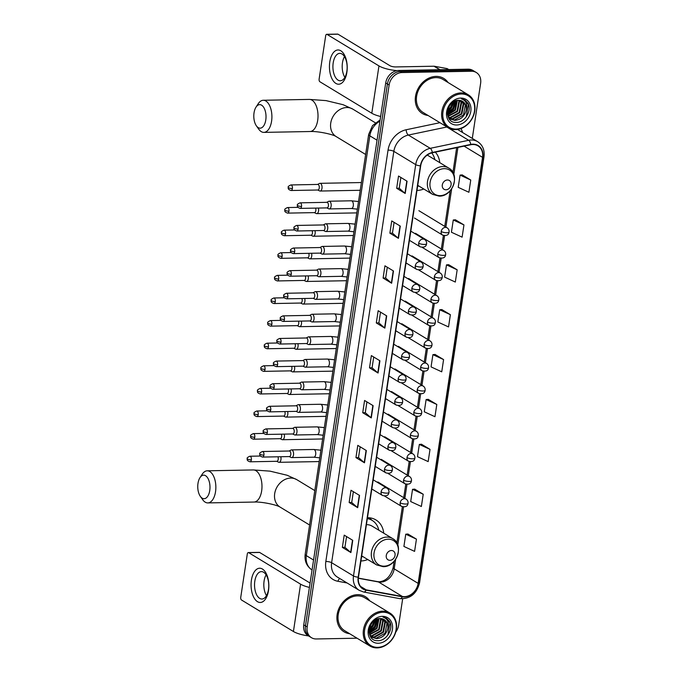 <?xml version="1.0" encoding="UTF-8"?>
<svg xmlns="http://www.w3.org/2000/svg" width="682" height="682" viewBox="0 0 682 682"><rect width="100%" height="100%" fill="white"/><g stroke="black" fill="none" stroke-linecap="round" stroke-linejoin="round"><path stroke-width="1.02" d="M360.931 560.971A22.694 18.431 121.3 0 0 367.734 559.538M383.736 533.179A22.694 18.431 121.3 0 0 375.944 519.94A22.694 18.431 121.3 0 0 367.47 517.715M416.966 190.431A22.694 18.431 121.3 0 0 423.778 189.008M439.771 162.648A22.694 18.431 121.3 0 0 435.321 152.154M472.294 138.403L480.622 83.289A12.847 10.435 121.3 0 0 476.309 72.514L472.89 70.442A12.847 10.435 121.3 0 0 468.082 69.18L398.544 70.485A12.847 10.435 121.3 0 0 385.714 82.931L303.754 624.857A12.847 10.435 121.3 0 0 308.068 635.633L309.781 636.673A12.847 10.435 121.3 0 1 305.468 625.897A12.847 10.435 121.3 0 0 309.781 636.673L311.486 637.704A12.847 10.435 121.3 0 0 316.303 638.966L357.053 638.199M476.309 72.514A12.847 10.435 121.3 0 0 471.501 71.252L401.962 72.556L400.257 71.516A12.847 10.435 121.3 0 0 387.419 83.971L305.468 625.897L387.419 83.971A12.847 10.435 121.3 0 1 400.257 71.516L469.787 70.22L400.257 71.516L398.544 70.485M474.604 71.474A12.847 10.435 121.3 0 0 469.787 70.22A12.847 10.435 121.3 0 1 474.604 71.474M436.054 76.393A20.554 16.692 121.3 0 0 416.711 91.695A20.554 16.692 121.3 0 0 422.422 113.553A20.554 16.692 121.3 0 0 428.057 115.471A20.554 16.692 121.3 0 1 422.422 113.553A20.554 16.692 121.3 0 1 416.711 91.695A20.554 16.692 121.3 0 1 436.054 76.393A20.554 16.692 121.3 0 1 443.752 78.413A20.554 16.692 121.3 0 0 436.054 76.393M357.675 594.653A20.554 16.692 121.3 0 0 338.332 609.955A20.554 16.692 121.3 0 0 344.043 631.813A20.554 16.692 121.3 0 0 349.678 633.723A20.554 16.692 121.3 0 1 344.043 631.813A20.554 16.692 121.3 0 1 338.332 609.955A20.554 16.692 121.3 0 1 357.675 594.653A20.554 16.692 121.3 0 1 365.373 596.665A20.554 16.692 121.3 0 0 357.675 594.653M472.814 144.507A13.7 11.125 -58.7 0 1 477.954 145.846A13.7 11.125 -58.7 0 1 482.549 157.346L418.126 583.374A13.7 11.125 -58.7 0 1 402.431 596.494L366.208 589.853A13.7 11.125 -58.7 0 1 363.08 588.668A13.7 11.125 -58.7 0 1 358.476 577.177L420.692 165.82A13.7 11.125 -58.7 0 1 432.311 152.777L470.751 144.737A13.7 11.125 -58.7 0 1 472.814 144.507M472.865 144.175A14.049 11.406 121.3 0 0 470.751 144.422L432.311 152.461A14.049 11.406 121.3 0 0 420.402 165.828L358.186 577.177A14.049 11.406 121.3 0 0 366.115 590.177L402.329 596.81A14.049 11.406 121.3 0 0 418.416 583.366L482.847 157.337A14.049 11.406 121.3 0 0 472.865 144.175M416.438 539.138L405.756 534.202L403.906 546.444L414.588 551.38L416.438 539.138L407.887 534.006M423.224 494.245L412.542 489.318L410.692 501.56L421.374 506.487L423.224 494.245L414.673 489.122M430.018 449.361L419.336 444.425L417.478 456.667L428.168 461.603L430.018 449.361L421.459 444.229M436.804 404.469L426.122 399.541L424.272 411.783L434.954 416.711L436.804 404.469L428.253 399.345M470.751 180.031L460.069 175.095L458.21 187.337L468.901 192.273L470.751 180.031L462.191 174.899M463.956 224.915L453.274 219.988L451.424 232.23L462.106 237.157L463.956 224.915L455.406 219.792M457.17 269.808L446.488 264.872L444.638 277.114L455.32 282.05L457.17 269.808L448.62 264.676M450.384 314.692L439.702 309.764L437.844 322.006L448.534 326.934L450.384 314.692L441.825 309.568M443.59 359.585L432.908 354.649L431.058 366.89L441.74 371.826L443.59 359.585L435.039 354.452M448.048 82.522A20.554 16.692 121.3 0 0 443.752 78.413A20.554 16.692 121.3 0 1 448.048 82.522M369.67 600.774A20.554 16.692 121.3 0 0 365.373 596.665L365.373 596.665A20.554 16.692 121.3 0 1 369.67 600.774M395.748 632.103A12.847 10.435 121.3 0 0 398.663 625.215L402.653 598.873M401.962 72.556A12.847 10.435 121.3 0 0 389.132 85.003L307.173 626.928A12.847 10.435 121.3 0 0 311.486 637.704M364.486 462.797L355.944 457.605L357.794 445.363L366.336 450.555L364.486 462.797A3.427 0.912 8.6 0 1 364.231 462.618L366.081 450.401M357.7 507.681L349.15 502.498L351 490.256L359.55 495.439L357.7 507.681A3.427 0.912 8.6 0 1 357.445 507.502L359.295 495.285M350.906 552.573L342.364 547.382L344.214 535.14L352.756 540.332L350.906 552.573A3.427 0.912 8.6 0 1 350.659 552.394L352.5 540.178M384.853 328.127L376.302 322.944L378.16 310.702L386.703 315.885L384.853 328.127A3.427 0.912 8.6 0 1 384.597 327.948L386.447 315.732M391.639 283.243L383.096 278.06L384.946 265.81L393.488 271.001L391.639 283.243A3.427 0.912 8.6 0 1 391.391 283.064L393.233 270.848M398.433 238.35L389.882 233.167L391.732 220.925L400.283 226.109L398.433 238.35A3.427 0.912 8.6 0 1 398.177 238.171L400.027 225.955M405.219 193.466L396.668 188.283L398.527 176.033L407.069 181.224L405.219 193.466A3.427 0.912 8.6 0 1 404.963 193.287L406.813 181.071M371.272 417.904L362.73 412.721L364.58 400.479L373.122 405.662L371.272 417.904A3.427 0.912 8.6 0 1 371.025 417.725L372.866 405.509M378.067 373.02L369.516 367.828L371.366 355.586L379.917 360.778L378.067 373.02A3.427 0.912 8.6 0 1 377.811 372.841L379.661 360.625M369.516 367.828L372.091 367.786M373.719 357.018L372.082 367.811L377.811 372.841M362.73 412.721L365.296 412.67M366.925 401.903L365.296 412.704L371.025 417.725M396.668 188.283L399.243 188.232M400.871 177.465L399.243 188.258L404.963 193.287M389.882 233.167L392.457 233.116M394.085 222.349L392.448 233.15L398.177 238.171M383.096 278.06L385.662 278.009M387.291 267.242L385.662 278.034L391.391 283.064M376.302 322.944L378.877 322.893M380.505 312.126L378.877 322.927L384.597 327.948M342.364 547.382L344.93 547.339L350.659 552.394M349.15 502.498L351.724 502.446M353.353 491.679L351.716 502.481L357.445 507.502M355.944 457.605L358.51 457.562L364.231 462.618M432.908 354.649L435.133 354.444M439.702 309.764L441.919 309.56M446.488 264.872L448.713 264.667M453.274 219.988L455.499 219.783M460.069 175.095L462.285 174.89M426.122 399.541L428.347 399.337M419.336 444.425L421.553 444.221M412.542 489.318L414.767 489.113M405.756 534.202L407.981 533.997M358.51 457.588L360.139 446.795M344.93 547.365L346.558 536.572M329.79 61.909A17.127 8.892 88.9 0 1 340.804 50.775A17.127 8.892 88.9 0 1 346.882 72.283A17.127 8.892 88.9 0 1 335.868 83.417A17.127 8.892 88.9 0 1 329.79 61.909M346.865 71.218A13.7 7.11 -91.1 0 0 339.772 53.367A13.7 7.11 -91.1 0 0 333.191 62.914A13.7 7.11 -91.1 0 0 340.284 80.766A13.7 7.11 -91.1 0 0 346.865 71.218M344.862 77.356A13.7 7.11 88.9 0 1 342.475 62.744A13.7 7.11 88.9 0 1 344.478 56.606M396.975 70.638A17.127 4.569 -171.4 0 1 378.962 65.915L327.045 34.407A2.14 1.108 -91.1 0 0 326.695 34.305A2.14 1.108 -91.1 0 0 325.672 35.796L319.125 79.052A2.14 1.108 -91.1 0 0 319.884 81.746L371.801 113.246L378.962 65.915M380.633 116.494A17.127 4.569 -171.4 0 1 371.801 113.246M326.695 34.305L337.675 34.1A2.14 1.108 88.9 0 1 338.025 34.202L389.933 65.702A4.28 1.142 8.6 0 0 395.731 66.93L433.999 66.214A2.14 1.739 -58.7 0 1 434.315 66.239L446.898 68.55A2.14 1.739 -58.7 0 1 447.383 68.729L448.722 69.538M456.07 129.086A18.414 14.953 121.3 0 0 474.459 111.243A18.414 14.953 121.3 0 0 461.382 93.997A18.414 14.953 121.3 0 0 442.985 111.831A18.414 14.953 121.3 0 0 456.07 129.086M455.516 129.64A19.267 15.652 121.3 0 0 473.649 115.301A19.267 15.652 121.3 0 0 468.295 94.807A19.267 15.652 121.3 0 0 461.075 92.914A19.267 15.652 121.3 0 0 442.942 107.262A19.267 15.652 121.3 0 0 448.296 127.756A19.267 15.652 121.3 0 0 455.516 129.64M468.295 94.807L443.087 79.504A19.267 15.652 121.3 0 0 435.866 77.62A19.267 15.652 121.3 0 0 417.734 91.968A19.267 15.652 121.3 0 0 423.087 112.453L448.296 127.756M458.96 100.297L459.472 101.465L457.571 111.447L448.04 116.469L450.751 119.231L454.928 120.373C460.751 119.776 464.493 116.426 466.156 110.322A10.707 8.695 121.3 0 0 462.558 101.345A10.707 8.695 121.3 0 0 458.543 100.297C446.224 99.768 443.24 122.982 455.943 122.402C464.715 123.092 472.345 110.356 467.988 103.221L464.928 100.066L461.364 98.856C466.164 100.459 467.758 104.286 466.156 110.322M458.594 100.297L458.935 101.141L457.034 111.123L447.929 116.162M460.359 100.467L461.603 102.76L459.702 112.752L450.657 117.781L448.833 117.577M460.018 100.407L461.066 102.436L459.174 112.419L450.12 117.457L448.62 117.321M461.612 100.868L463.743 104.056L461.842 114.047L452.788 119.077L449.736 118.489M449.447 118.37L448.705 117.977M461.313 100.748L463.206 103.732L461.305 113.724L452.26 118.753L449.498 118.284M449.208 118.165L448.679 117.935M462.473 101.294L465.346 105.028L463.445 115.019L454.391 120.049L450.495 119.06M450.751 119.231L448.389 117.364M453.445 101.857L451.16 107.56L447.605 110.927M452.788 102.309L450.623 107.236L447.759 110.143M455.61 100.8L453.3 108.856L447.46 113.331M455.116 100.979L452.763 108.532L447.452 112.811M457.4 100.365L455.431 110.152L447.665 115.096M456.974 100.433L454.903 109.828L447.588 114.695M460.759 98.072A14.134 11.475 121.3 0 0 446.65 111.763A14.134 11.475 121.3 0 0 456.684 125.002A14.134 11.475 121.3 0 0 470.802 111.311A14.134 11.475 121.3 0 0 460.759 98.072M464.868 100.032L468.423 104.627L466.198 116.818L464.416 118.924M456.207 100.612L453.377 109.035L447.503 114.03M453.845 101.609L451.237 107.739L447.537 111.473M456.471 100.544L453.641 109.197L447.537 114.303M454.178 101.43L451.51 107.901L447.494 111.848M450.802 104.141L448.586 107.628M254.036 112.837A11.773 6.112 -91.1 0 0 256.372 125.82A11.773 6.112 -91.1 0 0 265.784 119.964A11.773 6.112 -91.1 0 0 263.269 106.733A11.773 6.112 -91.1 0 0 256.023 107.117A11.773 6.112 -91.1 0 0 254.036 112.837M256.023 107.117L258.265 103.664A16.061 8.337 88.9 0 1 263.269 100.271A16.061 8.337 88.9 0 1 271.581 121.191A16.061 8.337 88.9 0 1 263.866 132.385A16.061 8.337 88.9 0 1 258.751 129.179L256.372 125.82M445.96 189.784A5.141 4.177 121.3 0 0 451.092 184.796A5.141 4.177 121.3 0 0 447.443 179.988A5.141 4.177 121.3 0 0 442.303 184.967A5.141 4.177 121.3 0 0 445.96 189.784M417.742 185.342L432.686 194.413A15.413 12.523 121.3 0 1 428.407 178.019A15.413 12.523 121.3 0 1 442.908 166.544A15.413 12.523 121.3 0 1 448.688 168.053L428.211 155.624A15.413 12.523 121.3 0 0 427.213 155.095M417.589 186.322A20.341 16.521 121.3 0 0 418.859 186.024M434.86 159.665A20.341 16.521 121.3 0 0 431.706 152.921M197.993 483.368A11.773 6.112 -91.1 0 0 200.338 496.36A11.773 6.112 -91.1 0 0 209.749 490.494A11.773 6.112 -91.1 0 0 207.234 477.264A11.773 6.112 -91.1 0 0 199.988 477.647A11.773 6.112 -91.1 0 0 197.993 483.368M199.988 477.647L202.23 474.203A16.061 8.337 88.9 0 1 207.226 470.81A16.061 8.337 88.9 0 1 215.538 491.722A16.061 8.337 88.9 0 1 207.831 502.915A16.061 8.337 88.9 0 1 202.707 499.718L200.338 496.36M389.916 560.314A5.141 4.177 121.3 0 0 395.048 555.336A5.141 4.177 121.3 0 0 391.4 550.519A5.141 4.177 121.3 0 0 386.268 555.498A5.141 4.177 121.3 0 0 389.916 560.314M361.699 555.873L376.652 564.943A15.413 12.523 121.3 0 1 372.363 548.55A15.413 12.523 121.3 0 1 386.873 537.075A15.413 12.523 121.3 0 1 392.644 538.584L372.167 526.163A15.413 12.523 121.3 0 0 366.422 524.646M361.554 556.853A20.341 16.521 121.3 0 0 362.824 556.555M378.817 530.195A20.341 16.521 121.3 0 0 372.159 520.392A20.341 16.521 121.3 0 0 367.334 518.61M372.159 520.392L371.306 519.872A20.341 16.521 121.3 0 0 367.385 518.269M369.329 517.783L371.554 519.982A20.528 16.675 121.3 0 1 371.724 520.127M319.5 190.849A3.853 2.003 -91.1 0 0 319.619 190.917A3.853 2.003 -91.1 0 0 320.122 191.037A3.853 2.003 -91.1 0 0 321.972 188.343A3.853 2.003 -91.1 0 0 320.608 183.509A3.853 2.003 -91.1 0 0 319.977 183.33A3.853 2.003 -91.1 0 0 319.474 183.458L317.616 184.438M292.382 188.564A2.788 1.441 -91.1 0 1 291.043 190.508L317.906 190.005A2.788 1.441 -91.1 0 0 319.244 188.061A2.788 1.441 -91.1 0 0 318.255 184.566A2.788 1.441 -91.1 0 0 317.803 184.438L290.941 184.941C288.682 185.939 287.778 186.732 288.239 187.311A2.788 0.742 -171.4 0 0 288.614 187.772A2.788 0.742 8.6 0 0 292.382 188.564A2.788 1.441 -91.1 0 0 290.941 184.941M316.081 213.457A3.853 2.003 -91.1 0 0 316.201 213.526A3.853 2.003 -91.1 0 0 316.704 213.637A3.853 2.003 -91.1 0 0 318.554 210.951A3.853 2.003 -91.1 0 0 318.4 208.053M288.963 211.173A2.788 1.441 -91.1 0 0 287.523 207.55C285.264 208.547 284.36 209.34 284.82 209.92A2.788 0.742 -171.4 0 0 285.195 210.38A2.788 0.742 8.6 0 0 288.963 211.173A2.788 1.441 -91.1 0 1 287.625 213.116L314.487 212.614A2.788 1.441 -91.1 0 0 315.826 210.67A2.788 1.441 -91.1 0 0 315.553 208.112M312.663 236.066A3.853 2.003 -91.1 0 0 312.782 236.134A3.853 2.003 -91.1 0 0 313.285 236.245A3.853 2.003 -91.1 0 0 315.135 233.559A3.853 2.003 -91.1 0 0 314.982 230.661M285.545 233.781A2.788 1.441 -91.1 0 0 284.104 230.158C281.845 231.155 280.941 231.948 281.402 232.519A2.788 0.742 -171.4 0 0 281.777 232.988A2.788 0.742 8.6 0 0 285.545 233.781A2.788 1.441 -91.1 0 1 284.206 235.725L311.069 235.222A2.788 1.441 -91.1 0 0 312.407 233.278A2.788 1.441 -91.1 0 0 312.134 230.721M309.244 258.674A3.853 2.003 -91.1 0 0 309.364 258.742A3.853 2.003 -91.1 0 0 309.867 258.853A3.853 2.003 -91.1 0 0 311.717 256.168A3.853 2.003 -91.1 0 0 311.563 253.269M282.126 256.389A2.788 1.441 -91.1 0 0 280.686 252.766C278.427 253.764 277.523 254.548 277.983 255.128A2.788 0.742 -171.4 0 0 278.358 255.588A2.788 0.742 8.6 0 0 282.126 256.389A2.788 1.441 -91.1 0 1 280.788 258.333L307.65 257.83A2.788 1.441 -91.1 0 0 308.989 255.886A2.788 1.441 -91.1 0 0 308.716 253.32M305.826 281.282A3.853 2.003 -91.1 0 0 305.945 281.351A3.853 2.003 -91.1 0 0 306.448 281.461A3.853 2.003 -91.1 0 0 308.298 278.776A3.853 2.003 -91.1 0 0 308.145 275.878M278.708 278.998A2.788 1.441 -91.1 0 0 277.267 275.375C275.008 276.372 274.104 277.156 274.565 277.736A2.788 0.742 -171.4 0 0 274.94 278.196A2.788 0.742 8.6 0 0 278.708 278.998A2.788 1.441 -91.1 0 1 277.369 280.941L304.232 280.43A2.788 1.441 -91.1 0 0 305.57 278.495A2.788 1.441 -91.1 0 0 305.297 275.929M302.399 303.891A3.853 2.003 -91.1 0 0 302.518 303.95A3.853 2.003 -91.1 0 0 303.03 304.07A3.853 2.003 -91.1 0 0 304.88 301.384A3.853 2.003 -91.1 0 0 304.718 298.486M275.289 301.606A2.788 1.441 -91.1 0 0 273.849 297.983C271.589 298.98 270.686 299.765 271.146 300.344A2.788 0.742 -171.4 0 0 271.521 300.805A2.788 0.742 8.6 0 0 275.289 301.606A2.788 1.441 -91.1 0 1 273.951 303.541L300.813 303.038A2.788 1.441 -91.1 0 0 302.152 301.103A2.788 1.441 -91.1 0 0 301.879 298.537M298.98 326.499A3.853 2.003 -91.1 0 0 299.1 326.559A3.853 2.003 -91.1 0 0 299.611 326.678A3.853 2.003 -91.1 0 0 301.461 323.993A3.853 2.003 -91.1 0 0 301.299 321.094M271.871 324.214A2.788 1.441 -91.1 0 0 270.43 320.583C268.171 321.589 267.267 322.373 267.728 322.953A2.788 0.742 -171.4 0 0 268.103 323.413A2.788 0.742 8.6 0 0 271.871 324.214A2.788 1.441 -91.1 0 1 270.532 326.149L297.395 325.646A2.788 1.441 -91.1 0 0 298.733 323.711A2.788 1.441 -91.1 0 0 298.46 321.145M295.562 349.107A3.853 2.003 -91.1 0 0 295.681 349.167A3.853 2.003 -91.1 0 0 296.193 349.286A3.853 2.003 -91.1 0 0 298.043 346.601A3.853 2.003 -91.1 0 0 297.881 343.702M268.452 346.823A2.788 1.441 -91.1 0 0 267.012 343.191C264.752 344.188 263.849 344.981 264.309 345.561A2.788 0.742 -171.4 0 0 264.684 346.021A2.788 0.742 8.6 0 0 268.452 346.823A2.788 1.441 -91.1 0 1 267.114 348.758L293.976 348.255A2.788 1.441 -91.1 0 0 295.315 346.32A2.788 1.441 -91.1 0 0 295.033 343.754M292.143 371.716A3.853 2.003 -91.1 0 0 292.263 371.775A3.853 2.003 -91.1 0 0 292.774 371.895A3.853 2.003 -91.1 0 0 294.624 369.209A3.853 2.003 -91.1 0 0 294.462 366.311M265.034 369.422A2.788 1.441 -91.1 0 0 263.593 365.799C261.334 366.797 260.43 367.589 260.891 368.169A2.788 0.742 -171.4 0 0 261.266 368.63A2.788 0.742 8.6 0 0 265.034 369.422A2.788 1.441 -91.1 0 1 263.695 371.366L290.558 370.863A2.788 1.441 -91.1 0 0 291.896 368.919A2.788 1.441 -91.1 0 0 291.615 366.362M288.725 394.315A3.853 2.003 -91.1 0 0 288.844 394.384A3.853 2.003 -91.1 0 0 289.356 394.503A3.853 2.003 -91.1 0 0 291.205 391.809A3.853 2.003 -91.1 0 0 291.043 388.919M261.615 392.031A2.788 1.441 -91.1 0 0 260.174 388.408C257.907 389.405 257.012 390.198 257.472 390.777A2.788 0.742 -171.4 0 0 257.847 391.238A2.788 0.742 8.6 0 0 261.615 392.031A2.788 1.441 -91.1 0 1 260.277 393.974L287.139 393.471A2.788 1.441 -91.1 0 0 288.477 391.528A2.788 1.441 -91.1 0 0 288.196 388.97M285.306 416.924A3.853 2.003 -91.1 0 0 285.426 416.992A3.853 2.003 -91.1 0 0 285.937 417.111A3.853 2.003 -91.1 0 0 287.787 414.417A3.853 2.003 -91.1 0 0 287.625 411.519M258.197 414.639A2.788 1.441 -91.1 0 0 256.756 411.016C254.488 412.013 253.593 412.806 254.054 413.386A2.788 0.742 -171.4 0 0 254.429 413.846A2.788 0.742 8.6 0 0 258.197 414.639A2.788 1.441 -91.1 0 1 256.858 416.583L283.721 416.08A2.788 1.441 -91.1 0 0 285.059 414.136A2.788 1.441 -91.1 0 0 284.778 411.578M281.888 439.532A3.853 2.003 -91.1 0 0 282.007 439.6A3.853 2.003 -91.1 0 0 282.519 439.711A3.853 2.003 -91.1 0 0 284.368 437.026A3.853 2.003 -91.1 0 0 284.206 434.127M254.778 437.247A2.788 1.441 -91.1 0 0 253.337 433.624C251.07 434.622 250.175 435.414 250.635 435.986A2.788 0.742 -171.4 0 0 251.01 436.454A2.788 0.742 8.6 0 0 254.778 437.247A2.788 1.441 -91.1 0 1 253.44 439.191L280.302 438.688A2.788 1.441 -91.1 0 0 281.64 436.744A2.788 1.441 -91.1 0 0 281.359 434.187M278.469 462.14A3.853 2.003 -91.1 0 0 278.588 462.208A3.853 2.003 -91.1 0 0 279.1 462.319A3.853 2.003 -91.1 0 0 280.95 459.634A3.853 2.003 -91.1 0 0 280.788 456.735M251.351 459.856A2.788 1.441 -91.1 0 0 249.91 456.232C247.651 457.23 246.756 458.014 247.216 458.594A2.788 0.742 -171.4 0 0 247.592 459.054A2.788 0.742 8.6 0 0 251.351 459.856A2.788 1.441 -91.1 0 1 250.021 461.799L276.883 461.296A2.788 1.441 -91.1 0 0 278.213 459.353A2.788 1.441 -91.1 0 0 277.941 456.795M328.639 208.743A3.853 2.003 -91.1 0 0 328.758 208.811A3.853 2.003 -91.1 0 0 329.27 208.922A3.853 2.003 -91.1 0 0 331.179 205.64A3.853 2.003 -91.1 0 0 329.756 201.395A3.853 2.003 -91.1 0 0 329.125 201.216A3.853 2.003 -91.1 0 0 328.622 201.352L326.763 202.332M301.529 206.458A2.788 1.441 -91.1 0 1 300.191 208.394L327.053 207.891A2.788 1.441 -91.1 0 0 328.392 205.955A2.788 1.441 -91.1 0 0 327.403 202.46A2.788 1.441 -91.1 0 0 326.951 202.324L300.089 202.835C297.821 203.833 296.926 204.617 297.386 205.197A2.788 0.742 -171.4 0 0 297.761 205.657A2.788 0.742 8.6 0 0 301.529 206.458A2.788 1.441 -91.1 0 0 300.089 202.835M325.22 231.351A3.853 2.003 -91.1 0 0 325.34 231.411A3.853 2.003 -91.1 0 0 325.851 231.53A3.853 2.003 -91.1 0 0 327.761 228.248A3.853 2.003 -91.1 0 0 326.328 224.003A3.853 2.003 -91.1 0 0 325.706 223.824A3.853 2.003 -91.1 0 0 325.203 223.96L323.345 224.941M298.111 229.067A2.788 1.441 -91.1 0 1 296.772 231.002L323.635 230.499A2.788 1.441 -91.1 0 0 324.973 228.564A2.788 1.441 -91.1 0 0 323.984 225.069A2.788 1.441 -91.1 0 0 323.532 224.932L296.67 225.435C294.402 226.441 293.507 227.225 293.968 227.805A2.788 0.742 -171.4 0 0 294.343 228.265A2.788 0.742 8.6 0 0 298.111 229.067A2.788 1.441 -91.1 0 0 296.67 225.435M321.802 253.96A3.853 2.003 -91.1 0 0 321.921 254.019A3.853 2.003 -91.1 0 0 322.433 254.139A3.853 2.003 -91.1 0 0 324.342 250.857A3.853 2.003 -91.1 0 0 322.91 246.611A3.853 2.003 -91.1 0 0 322.288 246.432A3.853 2.003 -91.1 0 0 321.785 246.569L319.926 247.549M294.692 251.675A2.788 1.441 -91.1 0 1 293.354 253.61L320.216 253.107A2.788 1.441 -91.1 0 0 321.554 251.172A2.788 1.441 -91.1 0 0 320.566 247.677A2.788 1.441 -91.1 0 0 320.114 247.54L293.251 248.043C290.984 249.049 290.089 249.834 290.549 250.413A2.788 0.742 -171.4 0 0 290.924 250.874A2.788 0.742 8.6 0 0 294.692 251.675A2.788 1.441 -91.1 0 0 293.251 248.043M318.383 276.568A3.853 2.003 -91.1 0 0 318.503 276.628A3.853 2.003 -91.1 0 0 319.014 276.747A3.853 2.003 -91.1 0 0 320.924 273.465A3.853 2.003 -91.1 0 0 319.491 269.22A3.853 2.003 -91.1 0 0 318.869 269.04A3.853 2.003 -91.1 0 0 318.366 269.177L316.508 270.157M291.265 274.283A2.788 1.441 -91.1 0 1 289.935 276.219L316.798 275.716A2.788 1.441 -91.1 0 0 318.136 273.772A2.788 1.441 -91.1 0 0 317.147 270.277A2.788 1.441 -91.1 0 0 316.687 270.149L289.824 270.652C287.565 271.649 286.67 272.442 287.131 273.022A2.788 0.742 -171.4 0 0 287.506 273.482A2.788 0.742 8.6 0 0 291.265 274.283A2.788 1.441 -91.1 0 0 289.824 270.652M314.965 299.168A3.853 2.003 -91.1 0 0 315.084 299.236A3.853 2.003 -91.1 0 0 315.596 299.355A3.853 2.003 -91.1 0 0 317.505 296.073A3.853 2.003 -91.1 0 0 316.073 291.828A3.853 2.003 -91.1 0 0 315.451 291.649A3.853 2.003 -91.1 0 0 314.948 291.777L313.089 292.757M287.847 296.883A2.788 1.441 -91.1 0 1 286.517 298.827L313.379 298.324A2.788 1.441 -91.1 0 0 314.709 296.38A2.788 1.441 -91.1 0 0 313.729 292.885A2.788 1.441 -91.1 0 0 313.268 292.757L286.406 293.26C284.147 294.257 283.252 295.05 283.712 295.63A2.788 0.742 -171.4 0 0 284.079 296.09A2.788 0.742 8.6 0 0 287.847 296.883A2.788 1.441 -91.1 0 0 286.406 293.26M311.546 321.776A3.853 2.003 -91.1 0 0 311.665 321.844A3.853 2.003 -91.1 0 0 312.177 321.964A3.853 2.003 -91.1 0 0 314.087 318.682A3.853 2.003 -91.1 0 0 312.654 314.436A3.853 2.003 -91.1 0 0 312.032 314.257A3.853 2.003 -91.1 0 0 311.529 314.385L309.671 315.365M284.428 319.491A2.788 1.441 -91.1 0 1 283.098 321.435L309.96 320.932A2.788 1.441 -91.1 0 0 311.29 318.988A2.788 1.441 -91.1 0 0 310.31 315.493A2.788 1.441 -91.1 0 0 309.85 315.365L282.987 315.868C280.728 316.866 279.833 317.659 280.293 318.238A2.788 0.742 -171.4 0 0 280.66 318.699A2.788 0.742 8.6 0 0 284.428 319.491A2.788 1.441 -91.1 0 0 282.987 315.868M308.128 344.384A3.853 2.003 -91.1 0 0 308.247 344.453A3.853 2.003 -91.1 0 0 308.75 344.563A3.853 2.003 -91.1 0 0 310.668 341.29A3.853 2.003 -91.1 0 0 309.236 337.044A3.853 2.003 -91.1 0 0 308.614 336.857A3.853 2.003 -91.1 0 0 308.102 336.993L306.252 337.974M281.01 342.1A2.788 1.441 -91.1 0 1 279.68 344.043L306.542 343.54A2.788 1.441 -91.1 0 0 307.872 341.597A2.788 1.441 -91.1 0 0 306.883 338.102A2.788 1.441 -91.1 0 0 306.431 337.974L279.569 338.477C277.31 339.474 276.415 340.267 276.875 340.847A2.788 0.742 -171.4 0 0 277.242 341.307A2.788 0.742 8.6 0 0 281.01 342.1A2.788 1.441 -91.1 0 0 279.569 338.477M304.709 366.993A3.853 2.003 -91.1 0 0 304.828 367.061A3.853 2.003 -91.1 0 0 305.331 367.172A3.853 2.003 -91.1 0 0 307.25 363.89A3.853 2.003 -91.1 0 0 305.817 359.653A3.853 2.003 -91.1 0 0 305.186 359.465A3.853 2.003 -91.1 0 0 304.683 359.602L302.825 360.582M277.591 364.708A2.788 1.441 -91.1 0 1 276.253 366.652L303.115 366.149A2.788 1.441 -91.1 0 0 304.453 364.205A2.788 1.441 -91.1 0 0 303.464 360.71A2.788 1.441 -91.1 0 0 303.013 360.582L276.15 361.085C273.891 362.082 272.988 362.875 273.456 363.446A2.788 0.742 -171.4 0 0 273.823 363.915A2.788 0.742 8.6 0 0 277.591 364.708A2.788 1.441 -91.1 0 0 276.15 361.085M301.291 389.601A3.853 2.003 -91.1 0 0 301.41 389.669A3.853 2.003 -91.1 0 0 301.913 389.78A3.853 2.003 -91.1 0 0 303.831 386.498A3.853 2.003 -91.1 0 0 302.399 382.252A3.853 2.003 -91.1 0 0 301.768 382.073A3.853 2.003 -91.1 0 0 301.265 382.21L299.407 383.19M274.173 387.316A2.788 1.441 -91.1 0 1 272.834 389.26L299.696 388.757A2.788 1.441 -91.1 0 0 301.035 386.813A2.788 1.441 -91.1 0 0 300.046 383.318A2.788 1.441 -91.1 0 0 299.594 383.19L272.732 383.693C270.473 384.691 269.569 385.475 270.029 386.055A2.788 0.742 -171.4 0 0 270.404 386.515A2.788 0.742 8.6 0 0 274.173 387.316A2.788 1.441 -91.1 0 0 272.732 383.693M297.872 412.209A3.853 2.003 -91.1 0 0 297.991 412.278A3.853 2.003 -91.1 0 0 298.494 412.388A3.853 2.003 -91.1 0 0 300.412 409.106A3.853 2.003 -91.1 0 0 298.98 404.861A3.853 2.003 -91.1 0 0 298.349 404.682A3.853 2.003 -91.1 0 0 297.846 404.818L295.988 405.799M270.754 409.925A2.788 1.441 -91.1 0 1 269.416 411.868L296.278 411.357A2.788 1.441 -91.1 0 0 297.616 409.422A2.788 1.441 -91.1 0 0 296.627 405.926A2.788 1.441 -91.1 0 0 296.176 405.799L269.313 406.302C267.054 407.299 266.151 408.083 266.611 408.663A2.788 0.742 -171.4 0 0 266.986 409.123A2.788 0.742 8.6 0 0 270.754 409.925A2.788 1.441 -91.1 0 0 269.313 406.302M294.454 434.818A3.853 2.003 -91.1 0 0 294.573 434.877A3.853 2.003 -91.1 0 0 295.076 434.997A3.853 2.003 -91.1 0 0 296.994 431.715A3.853 2.003 -91.1 0 0 295.562 427.469A3.853 2.003 -91.1 0 0 294.931 427.29A3.853 2.003 -91.1 0 0 294.428 427.426L292.569 428.407M267.335 432.533A2.788 1.441 -91.1 0 1 265.997 434.468L292.859 433.965A2.788 1.441 -91.1 0 0 294.198 432.03A2.788 1.441 -91.1 0 0 293.209 428.535A2.788 1.441 -91.1 0 0 292.757 428.398L265.895 428.901C263.636 429.907 262.732 430.692 263.192 431.271A2.788 0.742 -171.4 0 0 263.567 431.732A2.788 0.742 8.6 0 0 267.335 432.533A2.788 1.441 -91.1 0 0 265.895 428.901M291.035 457.426A3.853 2.003 -91.1 0 0 291.154 457.486A3.853 2.003 -91.1 0 0 291.657 457.605A3.853 2.003 -91.1 0 0 293.575 454.323A3.853 2.003 -91.1 0 0 292.143 450.077A3.853 2.003 -91.1 0 0 291.512 449.898A3.853 2.003 -91.1 0 0 291.009 450.035L289.151 451.015M263.917 455.141A2.788 1.441 -91.1 0 1 262.579 457.076L289.441 456.573A2.788 1.441 -91.1 0 0 290.779 454.638A2.788 1.441 -91.1 0 0 289.79 451.143A2.788 1.441 -91.1 0 0 289.339 451.007L262.476 451.51C260.217 452.516 259.313 453.3 259.774 453.88A2.788 0.742 -171.4 0 0 260.149 454.34A2.788 0.742 8.6 0 0 263.917 455.141A2.788 1.441 -91.1 0 0 262.476 451.51M251.411 580.169A17.127 8.892 88.9 0 1 262.425 569.035A17.127 8.892 88.9 0 1 268.503 590.544A17.127 8.892 88.9 0 1 257.489 601.677A17.127 8.892 88.9 0 1 251.411 580.169M268.486 589.47A13.7 7.11 -91.1 0 0 261.394 571.618A13.7 7.11 -91.1 0 0 254.812 581.175A13.7 7.11 -91.1 0 0 261.905 599.026A13.7 7.11 -91.1 0 0 268.486 589.47M266.483 595.608A13.7 7.11 88.9 0 1 264.096 580.996A13.7 7.11 88.9 0 1 266.099 574.858M309.415 587.415A17.127 4.569 -171.4 0 1 300.583 584.167L248.666 552.659A2.14 1.108 -91.1 0 0 248.316 552.565A2.14 1.108 -91.1 0 0 247.293 554.057L240.746 597.313A2.14 1.108 -91.1 0 0 241.505 599.998L293.422 631.506L300.583 584.167M308.528 635.914A17.127 4.569 -171.4 0 1 293.422 631.506M248.316 552.565L259.296 552.36A2.14 1.108 88.9 0 1 259.646 552.454L310.08 583.059M377.692 647.346A18.414 14.953 121.3 0 0 396.08 629.503A18.414 14.953 121.3 0 0 383.003 612.248A18.414 14.953 121.3 0 0 364.606 630.091A18.414 14.953 121.3 0 0 377.692 647.346M377.137 647.9A19.267 15.652 121.3 0 0 395.27 633.552A19.267 15.652 121.3 0 0 389.916 613.067A19.267 15.652 121.3 0 0 382.696 611.174A19.267 15.652 121.3 0 0 364.563 625.522A19.267 15.652 121.3 0 0 369.917 646.007A19.267 15.652 121.3 0 0 377.137 647.9M389.916 613.067L364.708 597.764A19.267 15.652 121.3 0 0 357.487 595.872A19.267 15.652 121.3 0 0 339.355 610.22A19.267 15.652 121.3 0 0 344.708 630.714L369.917 646.007M380.582 618.557L381.093 619.725L379.192 629.708L369.661 634.729M380.215 618.548L380.556 619.401L378.655 629.384L369.55 634.413M381.98 618.727L383.224 621.021L381.323 631.003L372.278 636.033L370.454 635.837M381.639 618.659L382.687 620.697L380.795 630.679L371.741 635.709L370.241 635.573M383.233 619.12L385.364 622.316L383.463 632.299L374.409 637.338L371.358 636.749M371.068 636.621L370.326 636.238M382.934 619L384.827 621.993L382.926 631.975L373.881 637.014L371.119 636.536M370.829 636.425L370.3 636.187M387.777 628.582A10.707 8.695 121.3 0 0 384.179 619.597A10.707 8.695 121.3 0 0 380.164 618.548C367.845 618.028 364.861 641.233 377.564 640.654C386.336 641.353 393.966 628.616 389.61 621.473L386.549 618.327L382.986 617.108C387.785 618.719 389.379 622.538 387.777 628.582C386.114 634.678 382.372 638.028 376.549 638.633L372.372 637.482L369.644 634.695M384.094 619.554L386.967 623.288L385.066 633.271L376.012 638.309L372.116 637.312M372.372 637.482L370.011 635.624M375.066 620.109L372.781 625.82L369.226 629.188M374.409 620.569L372.244 625.496L369.38 628.403M377.231 619.051L374.921 627.116L369.081 631.592M376.737 619.239L374.384 626.792L369.073 631.063M379.022 618.625L377.052 628.412L369.286 633.356M378.595 618.693L376.524 628.088L369.209 632.956M382.38 616.332A14.134 11.475 121.3 0 0 368.271 630.023A14.134 11.475 121.3 0 0 378.305 643.262A14.134 11.475 121.3 0 0 392.423 629.571A14.134 11.475 121.3 0 0 382.38 616.332M386.489 618.293L390.044 622.879L387.819 635.07L386.038 637.184M377.828 618.864L374.998 627.295L369.124 632.291M375.467 619.87L372.858 625.999L369.158 629.725M378.092 618.796L375.262 627.457L369.158 632.555M375.799 619.682L373.131 626.161L369.115 630.1M372.423 622.402L370.207 625.888M385.714 82.931L389.132 85.003M468.082 69.18L471.501 71.252M303.754 624.857L307.173 626.928M379.925 121.183A17.127 13.913 121.3 0 0 369.823 135.829L377.052 140.219M312.083 570.007C306.661 566.282 304.36 561.022 305.186 554.219L368.672 134.414A8.568 2.285 8.6 0 0 369.823 135.829L306.329 555.634L313.558 560.024M305.186 554.219A8.568 2.285 8.6 0 0 306.329 555.634A17.127 13.913 121.3 0 0 312.058 569.982M402.431 596.494L378.51 581.968A13.7 11.125 121.3 0 0 380.513 582.13A13.7 11.125 121.3 0 0 394.196 568.856L395.637 559.308M358.357 578.276L378.51 581.968A7.707 4.297 -79.6 0 0 377.658 581.644L379.252 581.772C386.038 581.064 390.675 576.333 393.164 567.577A7.707 2.055 8.6 0 0 394.196 568.856L418.126 583.374M482.549 157.346L464.084 146.136M358.186 577.177A4.28 1.142 -171.4 0 1 353.498 575.983L415.713 164.635A17.127 13.913 -58.7 0 1 430.24 148.326L468.679 140.287A17.127 13.913 -58.7 0 1 471.262 139.998A17.127 13.913 -58.7 0 1 477.681 141.677L457.562 129.469M447.008 126.971A17.127 13.913 121.3 0 0 446.804 127.014L408.365 135.053A17.127 13.913 121.3 0 0 393.838 151.353L331.623 562.71A17.127 13.913 121.3 0 0 337.377 577.074L359.252 590.356A17.127 13.913 -58.7 0 1 353.498 575.983L331.623 562.71A4.28 1.142 8.6 0 0 325.834 561.482L388.041 150.125A21.415 17.391 -58.7 0 1 406.199 129.75L439.958 122.692M470.751 144.422A4.28 1.986 78.2 0 0 468.679 140.287L446.804 127.014A4.28 1.986 -101.8 0 1 446.19 126.477M388.041 150.125A4.28 1.142 8.6 0 1 393.838 151.353L415.713 164.635A4.28 1.142 8.6 0 0 420.402 165.828M366.115 590.177A4.28 2.387 100.4 0 1 363.642 592.01L399.857 598.651C410.138 599.111 416.711 593.817 419.575 582.786L484.007 156.749A4.28 1.142 -171.4 0 1 482.847 157.337M406.199 129.75A4.28 1.986 -101.8 0 0 408.365 135.053L430.24 148.326A4.28 1.986 78.2 0 1 432.311 152.461M402.329 596.81A4.28 2.387 100.4 0 1 399.857 598.651M418.416 583.366A4.28 1.142 8.6 0 0 419.575 582.786M347.095 582.974L337.914 581.286A21.415 17.391 -58.7 0 1 325.834 561.482M460.913 128.591A21.415 17.391 -58.7 0 1 462.584 132.513M339.815 578.558A4.28 2.387 -79.6 0 0 337.914 581.286M366.208 589.853L360.59 586.435M397.794 545.063L403.548 507.024M404.852 498.363L406.966 484.416M408.271 475.755L410.385 461.808M411.698 453.146L413.803 439.199M415.116 430.547L417.222 416.591M418.535 407.938L420.641 393.983M421.953 385.33L424.059 371.375M425.372 362.722L427.478 348.766M428.79 340.113L430.896 326.158M432.209 317.505L434.315 303.558M435.627 294.897L437.733 280.95M439.046 272.288L441.16 258.342M442.465 249.68L444.579 235.733M445.883 227.072L451.68 188.778M453.828 174.524L457.929 147.423M439.762 69.709L433.999 66.214M338.025 34.202L327.045 34.407M434.315 66.239L440.026 69.709M448.543 69.547L446.898 68.55M365.637 154.473L336.124 136.562A16.061 13.043 -58.7 0 1 330.736 123.092A16.061 13.043 -58.7 0 1 346.771 107.526A16.061 13.043 -58.7 0 1 352.79 109.103L343.131 104.713L326.047 100.612L309.381 99.41L263.269 100.271M336.124 136.562C333.31 134.49 318.204 131.055 309.986 131.524A16.061 8.337 -91.1 0 0 317.693 120.33A16.061 8.337 -91.1 0 0 309.381 99.41M440.154 195.649A14.16 11.5 121.3 0 0 454.297 181.924A14.16 11.5 121.3 0 0 444.238 168.659A14.16 11.5 121.3 0 0 430.095 182.375A14.16 11.5 121.3 0 0 440.154 195.649M309.602 525.004L280.089 507.093A16.061 13.043 -58.7 0 1 274.693 493.623A16.061 13.043 -58.7 0 1 290.737 478.065A16.061 13.043 -58.7 0 1 296.747 479.634L287.096 475.243L270.004 471.143L253.346 469.941L207.226 470.81M280.089 507.093C277.267 505.021 262.169 501.585 253.943 502.054A16.061 8.337 -91.1 0 0 261.658 490.861A16.061 8.337 -91.1 0 0 253.346 469.941M384.119 566.179A14.16 11.5 121.3 0 0 398.262 552.454A14.16 11.5 121.3 0 0 388.203 539.189A14.16 11.5 121.3 0 0 374.06 552.914A14.16 11.5 121.3 0 0 384.119 566.179M418.876 210.687L447.077 227.797A4.28 3.478 121.3 0 0 445.465 227.379A4.28 3.478 121.3 0 0 441.194 231.53A4.28 1.142 8.6 0 0 446.991 232.758A4.28 1.142 -171.4 0 0 449.088 232.102C448.841 232.357 449.131 236.654 442.627 235.12A4.28 3.478 121.3 0 1 441.194 231.53M415.457 233.295L443.658 250.405A4.28 3.478 121.3 0 0 442.047 249.987A4.28 3.478 121.3 0 0 437.776 254.13A4.28 1.142 8.6 0 0 443.564 255.366A4.28 1.142 -171.4 0 0 445.67 254.71C445.423 254.966 445.713 259.262 439.208 257.728A4.28 3.478 121.3 0 1 437.776 254.13M412.039 255.895L440.231 273.013A4.28 3.478 121.3 0 0 438.628 272.595A4.28 3.478 121.3 0 0 434.357 276.739A4.28 1.142 8.6 0 0 440.146 277.966A4.28 1.142 -171.4 0 0 442.251 277.31C441.996 277.574 442.294 281.871 435.789 280.336A4.28 3.478 121.3 0 1 434.357 276.739M408.62 278.503L436.812 295.621A4.28 3.478 121.3 0 0 435.21 295.204A4.28 3.478 121.3 0 0 430.93 299.347A4.28 1.142 8.6 0 0 436.727 300.574A4.28 1.142 -171.4 0 0 438.824 299.918C438.577 300.182 438.876 304.479 432.371 302.944A4.28 3.478 121.3 0 1 430.93 299.347M405.202 301.112L433.394 318.23A4.28 3.478 121.3 0 0 431.791 317.803A4.28 3.478 121.3 0 0 427.512 321.955A4.28 1.142 8.6 0 0 433.309 323.183A4.28 1.142 -171.4 0 0 435.406 322.526C435.159 322.791 435.457 327.087 428.952 325.553A4.28 3.478 121.3 0 1 427.512 321.955M401.775 323.72L429.975 340.838A4.28 3.478 121.3 0 0 428.373 340.412A4.28 3.478 121.3 0 0 424.093 344.563A4.28 1.142 8.6 0 0 429.89 345.791A4.28 1.142 -171.4 0 0 431.987 345.135C431.74 345.399 432.038 349.687 425.534 348.152A4.28 3.478 121.3 0 1 424.093 344.563M398.356 346.328L426.557 363.438A4.28 3.478 121.3 0 0 424.954 363.02A4.28 3.478 121.3 0 0 420.675 367.172A4.28 1.142 8.6 0 0 426.472 368.399A4.28 1.142 -171.4 0 0 428.569 367.743C428.322 367.999 428.62 372.295 422.115 370.761A4.28 3.478 121.3 0 1 420.675 367.172M394.938 368.936L423.138 386.046A4.28 3.478 121.3 0 0 421.536 385.628A4.28 3.478 121.3 0 0 417.256 389.78A4.28 1.142 8.6 0 0 423.053 391.008A4.28 1.142 -171.4 0 0 425.15 390.351C424.903 390.607 425.193 394.904 418.697 393.369A4.28 3.478 121.3 0 1 417.256 389.78M391.519 391.545L419.72 408.654A4.28 3.478 121.3 0 0 418.117 408.237A4.28 3.478 121.3 0 0 413.838 412.388A4.28 1.142 8.6 0 0 419.635 413.616A4.28 1.142 -171.4 0 0 421.732 412.96C421.485 413.215 421.774 417.512 415.278 415.977A4.28 3.478 121.3 0 1 413.838 412.388M388.101 414.153L416.301 431.263A4.28 3.478 121.3 0 0 414.699 430.845A4.28 3.478 121.3 0 0 410.419 434.997A4.28 1.142 8.6 0 0 416.216 436.224A4.28 1.142 -171.4 0 0 418.313 435.568C418.066 435.824 418.356 440.12 411.86 438.586A4.28 3.478 121.3 0 1 410.419 434.997M384.682 436.761L412.883 453.871A4.28 3.478 121.3 0 0 411.28 453.453A4.28 3.478 121.3 0 0 407.001 457.605A4.28 1.142 8.6 0 0 412.798 458.833A4.28 1.142 -171.4 0 0 414.895 458.176C414.647 458.432 414.937 462.728 408.441 461.194A4.28 3.478 121.3 0 1 407.001 457.605M381.264 459.361L409.464 476.479A4.28 3.478 121.3 0 0 407.862 476.062A4.28 3.478 121.3 0 0 403.582 480.205A4.28 1.142 8.6 0 0 409.379 481.432A4.28 1.142 -171.4 0 0 411.476 480.776C411.229 481.04 411.519 485.337 405.023 483.802A4.28 3.478 121.3 0 1 403.582 480.205M377.845 481.969L406.046 499.088A4.28 3.478 121.3 0 0 404.443 498.67A4.28 3.478 121.3 0 0 400.163 502.813A4.28 1.142 8.6 0 0 405.961 504.041A4.28 1.142 -171.4 0 0 408.058 503.384C407.81 503.648 408.1 507.945 401.604 506.411A4.28 3.478 121.3 0 1 400.163 502.813M410.811 231.138L424.579 239.493A4.28 3.478 121.3 0 0 422.968 239.075A4.28 3.478 121.3 0 0 418.697 243.218A4.28 1.142 8.6 0 0 424.494 244.446A4.28 1.142 -171.4 0 0 426.591 243.789C426.344 244.054 426.634 248.35 420.129 246.816A4.28 3.478 121.3 0 1 418.697 243.218M329.27 208.922L351.443 208.504A3.853 2.003 -91.1 0 0 353.327 205.589A3.853 2.003 -91.1 0 0 351.929 200.977A3.853 2.003 -91.1 0 0 351.298 200.798L358.519 201.531M407.393 253.747L421.161 262.101A4.28 3.478 121.3 0 0 419.549 261.675A4.28 3.478 121.3 0 0 415.278 265.827A4.28 1.142 8.6 0 0 421.075 267.054A4.28 1.142 -171.4 0 0 423.172 266.398C422.925 266.662 423.215 270.959 416.711 269.424A4.28 3.478 121.3 0 1 415.278 265.827M325.851 231.53L348.025 231.113A3.853 2.003 -91.1 0 0 349.909 228.197A3.853 2.003 -91.1 0 0 348.511 223.585A3.853 2.003 -91.1 0 0 347.88 223.406L355.1 224.139M403.974 276.355L417.742 284.709A4.28 3.478 121.3 0 0 416.131 284.283A4.28 3.478 121.3 0 0 411.86 288.435A4.28 1.142 8.6 0 0 417.648 289.662A4.28 1.142 -171.4 0 0 419.754 289.006C419.507 289.27 419.797 293.558 413.292 292.024A4.28 3.478 121.3 0 1 411.86 288.435M322.433 254.139L344.606 253.721A3.853 2.003 -91.1 0 0 346.49 250.805A3.853 2.003 -91.1 0 0 345.092 246.193A3.853 2.003 -91.1 0 0 344.461 246.014L351.682 246.748M400.556 298.963L414.315 307.309A4.28 3.478 121.3 0 0 412.712 306.891A4.28 3.478 121.3 0 0 408.441 311.043A4.28 1.142 8.6 0 0 414.23 312.271A4.28 1.142 -171.4 0 0 416.335 311.614C416.088 311.87 416.378 316.167 409.873 314.632A4.28 3.478 121.3 0 1 408.441 311.043M319.014 276.747L341.188 276.329A3.853 2.003 -91.1 0 0 343.072 273.414A3.853 2.003 -91.1 0 0 341.673 268.802A3.853 2.003 -91.1 0 0 341.043 268.623L348.263 269.347M397.137 321.572L410.896 329.918A4.28 3.478 121.3 0 0 409.294 329.5A4.28 3.478 121.3 0 0 405.014 333.651A4.28 1.142 8.6 0 0 410.811 334.879A4.28 1.142 -171.4 0 0 412.908 334.223C412.661 334.478 412.96 338.775 406.455 337.24A4.28 3.478 121.3 0 1 405.014 333.651M315.596 299.355L337.769 298.938A3.853 2.003 -91.1 0 0 339.653 296.014A3.853 2.003 -91.1 0 0 338.255 291.41A3.853 2.003 -91.1 0 0 337.624 291.231L344.845 291.956M393.719 344.171L407.478 352.526A4.28 3.478 121.3 0 0 405.875 352.108A4.28 3.478 121.3 0 0 401.596 356.26A4.28 1.142 8.6 0 0 407.393 357.487A4.28 1.142 -171.4 0 0 409.49 356.831C409.243 357.087 409.541 361.383 403.036 359.849A4.28 3.478 121.3 0 1 401.596 356.26M312.177 321.964L334.351 321.546A3.853 2.003 -91.1 0 0 336.235 318.622A3.853 2.003 -91.1 0 0 334.836 314.018A3.853 2.003 -91.1 0 0 334.206 313.839L341.426 314.564M390.3 366.78L404.059 375.134A4.28 3.478 121.3 0 0 402.457 374.716A4.28 3.478 121.3 0 0 398.177 378.868A4.28 1.142 8.6 0 0 403.974 380.096A4.28 1.142 -171.4 0 0 406.071 379.439C405.824 379.695 406.122 383.992 399.618 382.457A4.28 3.478 121.3 0 1 398.177 378.868M308.75 344.563L330.932 344.154A3.853 2.003 -91.1 0 0 332.816 341.23A3.853 2.003 -91.1 0 0 331.418 336.627A3.853 2.003 -91.1 0 0 330.787 336.448L338.008 337.172M386.882 389.388L400.641 397.742A4.28 3.478 121.3 0 0 399.038 397.325A4.28 3.478 121.3 0 0 394.759 401.476A4.28 1.142 8.6 0 0 400.556 402.704A4.28 1.142 -171.4 0 0 402.653 402.048C402.406 402.303 402.704 406.6 396.199 405.065A4.28 3.478 121.3 0 1 394.759 401.476M305.331 367.172L327.513 366.763A3.853 2.003 -91.1 0 0 329.397 363.838A3.853 2.003 -91.1 0 0 327.999 359.235A3.853 2.003 -91.1 0 0 327.369 359.056L334.589 359.781M383.463 411.996L397.222 420.351A4.28 3.478 121.3 0 0 395.62 419.933A4.28 3.478 121.3 0 0 391.34 424.076A4.28 1.142 8.6 0 0 397.137 425.304A4.28 1.142 -171.4 0 0 399.234 424.647C398.987 424.912 399.277 429.208 392.781 427.674A4.28 3.478 121.3 0 1 391.34 424.076M301.913 389.78L324.095 389.362A3.853 2.003 -91.1 0 0 325.979 386.447A3.853 2.003 -91.1 0 0 324.581 381.843A3.853 2.003 -91.1 0 0 323.95 381.656L331.171 382.389M380.045 434.605L393.804 442.959A4.28 3.478 121.3 0 0 392.201 442.541A4.28 3.478 121.3 0 0 387.922 446.684A4.28 1.142 8.6 0 0 393.719 447.912A4.28 1.142 -171.4 0 0 395.816 447.256C395.569 447.52 395.858 451.816 389.362 450.282A4.28 3.478 121.3 0 1 387.922 446.684M298.494 412.388L320.676 411.971A3.853 2.003 -91.1 0 0 322.56 409.055A3.853 2.003 -91.1 0 0 321.162 404.452A3.853 2.003 -91.1 0 0 320.531 404.264L327.752 404.997M376.626 457.213L390.385 465.567A4.28 3.478 121.3 0 0 388.783 465.141A4.28 3.478 121.3 0 0 384.503 469.293A4.28 1.142 8.6 0 0 390.3 470.52A4.28 1.142 -171.4 0 0 392.397 469.864C392.15 470.128 392.44 474.425 385.944 472.89A4.28 3.478 121.3 0 1 384.503 469.293M295.076 434.997L317.258 434.579A3.853 2.003 -91.1 0 0 319.133 431.663A3.853 2.003 -91.1 0 0 317.735 427.051A3.853 2.003 -91.1 0 0 317.113 426.872L324.334 427.605M373.207 479.821L386.967 488.176A4.28 3.478 121.3 0 0 385.364 487.749A4.28 3.478 121.3 0 0 381.085 491.901A4.28 1.142 8.6 0 0 386.882 493.129A4.28 1.142 -171.4 0 0 388.979 492.472C388.731 492.736 389.021 497.033 382.525 495.49A4.28 3.478 121.3 0 1 381.085 491.901M291.657 457.605L313.839 457.187A3.853 2.003 -91.1 0 0 315.715 454.272A3.853 2.003 -91.1 0 0 314.317 449.66A3.853 2.003 -91.1 0 0 313.694 449.481L320.915 450.214M259.646 552.454L248.666 552.659M368.672 134.414L372.508 125.607L380.121 119.904M359.252 590.356L363.642 592.01M484.007 156.749C484.791 150.074 482.677 145.053 477.681 141.677M358.365 578.106L377.658 581.644M393.164 567.577L394.111 561.286M396.873 543.008L402.354 506.769M403.735 497.681L405.773 484.16M407.154 475.073L409.191 461.552M410.573 452.464L412.619 438.952M413.991 429.865L416.037 416.344M417.41 407.256L419.456 393.736M420.828 384.648L422.874 371.127M424.247 362.04L426.293 348.519M427.665 339.431L429.711 325.911M431.084 316.823L433.13 303.302M434.502 294.215L436.548 280.694M437.921 271.607L439.967 258.086M441.339 248.998L443.385 235.486M444.758 226.39L450.154 190.755M452.916 172.478L456.667 147.687M309.986 131.524L263.866 132.385M375.288 122.76L352.79 109.103M448.688 168.053C460.572 174.311 452.805 196.663 439.165 196.126L432.686 194.413M253.943 502.054L207.831 502.915M314.803 490.597L296.747 479.634M392.644 538.584C404.528 544.841 396.771 567.202 383.122 566.657L376.652 564.943M371.886 520.23L369.499 517.8M447.077 227.797C448.577 228.785 449.25 230.218 449.088 232.102M360.224 190.278L320.122 191.037M317.727 190.005L319.619 190.917M414.434 218.001L442.627 235.12M361.392 182.546L319.977 183.33M291.043 190.508C286.934 189.119 288.605 187.763 288.239 187.311M443.658 250.405C445.158 251.394 445.832 252.826 445.67 254.71M356.805 212.886L316.704 213.637M314.308 212.614L316.201 213.526M422.252 247.43L439.208 257.728M287.523 207.55L297.966 207.354M287.625 213.116C283.516 211.727 285.187 210.371 284.82 209.92M440.231 273.013C441.74 274.002 442.413 275.434 442.251 277.31M353.387 235.495L313.285 236.245M310.89 235.222L312.782 236.134M418.833 270.038L435.789 280.336M284.104 230.158L294.547 229.962M284.206 235.725C280.097 234.335 281.768 232.98 281.402 232.519M436.812 295.621C438.321 296.61 438.995 298.043 438.824 299.918M349.968 258.103L309.867 258.853M307.463 257.83L309.364 258.742M415.415 292.646L432.371 302.944M280.686 252.766L291.129 252.57M280.788 258.333C276.679 256.943 278.35 255.58 277.983 255.128M433.394 318.23C434.903 319.21 435.576 320.651 435.406 322.526M346.55 280.711L306.448 281.461M304.044 280.438L305.945 281.351M411.988 315.255L428.952 325.553M277.267 275.375L287.71 275.178M277.369 280.941C273.26 279.552 274.931 278.188 274.565 277.736M429.975 340.838C431.484 341.818 432.158 343.259 431.987 345.135M343.131 303.32L303.03 304.07M300.626 303.047L302.518 303.95M408.569 337.863L425.534 348.152M273.849 297.983L284.292 297.787M273.951 303.541C269.833 302.16 271.513 300.796 271.146 300.344M426.557 363.438C428.066 364.427 428.731 365.859 428.569 367.743M339.713 325.928L299.611 326.678M297.207 325.655L299.1 326.559M405.151 360.471L422.115 370.761M270.43 320.583L280.873 320.387M270.532 326.149C266.415 324.768 268.094 323.404 267.728 322.953M423.138 386.046C424.647 387.035 425.312 388.467 425.15 390.351M336.286 348.536L296.193 349.286M293.789 348.263L295.681 349.167M401.732 383.079L418.697 393.369M267.012 343.191L277.446 342.995M267.114 348.758C262.996 347.377 264.676 346.013 264.309 345.561M419.72 408.654C421.229 409.643 421.894 411.076 421.732 412.96M332.867 371.144L292.774 371.895M290.37 370.863L292.263 371.775M398.314 405.688L415.278 415.977M263.593 365.799L274.028 365.603M263.695 371.366C259.578 369.985 261.257 368.621 260.891 368.169M416.301 431.263C417.81 432.252 418.475 433.684 418.313 435.568M329.449 393.744L289.356 394.503M286.952 393.471L288.844 394.384M394.895 428.296L411.86 438.586M260.174 388.408L270.609 388.211M260.277 393.974C256.159 392.585 257.839 391.229 257.472 390.777M412.883 453.871C414.392 454.86 415.057 456.292 414.895 458.176M326.03 416.352L285.937 417.111M283.533 416.08L285.426 416.992M391.477 450.896L408.441 461.194M256.756 411.016L267.191 410.82M256.858 416.583C252.741 415.193 254.42 413.838 254.054 413.386M409.464 476.479C410.965 477.468 411.638 478.9 411.476 480.776M322.612 438.961L282.519 439.711M280.114 438.688L282.007 439.6M388.058 473.504L405.023 483.802M253.337 433.624L263.772 433.428M253.44 439.191C249.322 437.801 251.002 436.446 250.635 435.986M406.046 499.088C407.546 500.077 408.22 501.509 408.058 503.384M319.193 461.569L279.1 462.319M276.696 461.296L278.588 462.208M384.639 496.112L401.604 506.411M249.91 456.232L260.353 456.036M250.021 461.799C245.904 460.41 247.575 459.054 247.216 458.594M424.579 239.493C426.08 240.482 426.753 241.914 426.591 243.789M326.866 207.899L328.758 208.811M351.443 208.504L357.368 209.169M351.298 200.798L329.125 201.216M300.191 208.394C296.073 207.013 297.753 205.649 297.386 205.197M409.422 240.311L420.129 246.816M421.161 262.101C422.661 263.082 423.334 264.522 423.172 266.398M323.447 230.507L325.34 231.411M348.025 231.113L353.949 231.778M347.88 223.406L325.706 223.824M296.772 231.002C292.655 229.621 294.334 228.257 293.968 227.805M406.003 262.92L416.711 269.424M417.742 284.709C419.242 285.69 419.916 287.131 419.754 289.006M320.029 253.116L321.921 254.019M344.606 253.721L350.531 254.377M344.461 246.014L322.288 246.432M293.354 253.61C289.236 252.229 290.916 250.865 290.549 250.413M402.585 285.528L413.292 292.024M414.315 307.309C415.824 308.298 416.497 309.73 416.335 311.614M316.61 275.716L318.503 276.628M341.188 276.329L347.112 276.986M341.043 268.623L318.869 269.04M289.935 276.219C285.818 274.837 287.489 273.473 287.131 273.022M399.166 308.136L409.873 314.632M410.896 329.918C412.405 330.906 413.079 332.339 412.908 334.223M313.191 298.324L315.084 299.236M337.769 298.938L343.694 299.594M337.624 291.231L315.451 291.649M286.517 298.827C282.399 297.446 284.07 296.082 283.712 295.63M395.748 330.744L406.455 337.24M407.478 352.526C408.987 353.515 409.66 354.947 409.49 356.831M309.773 320.932L311.665 321.844M334.351 321.546L340.275 322.202M334.206 313.839L312.032 314.257M283.098 321.435C278.981 320.046 280.652 318.69 280.293 318.238M392.329 353.353L403.036 359.849M404.059 375.134C405.568 376.123 406.242 377.555 406.071 379.439M306.354 343.54L308.247 344.453M330.932 344.154L336.857 344.811M330.787 336.448L308.614 336.857M279.68 344.043C275.562 342.654 277.233 341.298 276.875 340.847M388.911 375.961L399.618 382.457M400.641 397.742C402.15 398.731 402.815 400.163 402.653 402.048M302.936 366.149L304.828 367.061M327.513 366.763L333.43 367.419M327.369 359.056L305.186 359.465M276.253 366.652C272.144 365.262 273.814 363.907 273.456 363.446M385.492 398.569L396.199 405.065M397.222 420.351C398.731 421.34 399.396 422.772 399.234 424.647M299.517 388.757L301.41 389.669M324.095 389.362L330.011 390.027M323.95 381.656L301.768 382.073M272.834 389.26C268.725 387.87 270.396 386.506 270.029 386.055M382.073 421.178L392.781 427.674M393.804 442.959C395.313 443.948 395.978 445.38 395.816 447.256M296.099 411.365L297.991 412.278M320.676 411.971L326.593 412.636M320.531 404.264L298.349 404.682M269.416 411.868C265.307 410.479 266.977 409.115 266.611 408.663M378.655 443.777L389.362 450.282M390.385 465.567C391.894 466.548 392.559 467.988 392.397 469.864M292.68 433.974L294.573 434.877M317.258 434.579L323.174 435.244M317.113 426.872L294.931 427.29M265.997 434.468C261.888 433.087 263.559 431.723 263.192 431.271M375.236 466.386L385.944 472.89M386.967 488.176C388.476 489.156 389.141 490.597 388.979 492.472M289.253 456.582L291.154 457.486M313.839 457.187L319.756 457.844M313.694 449.481L291.512 449.898M262.579 457.076C258.469 455.695 260.14 454.331 259.774 453.88M371.818 488.994L382.525 495.49"/></g></svg>
